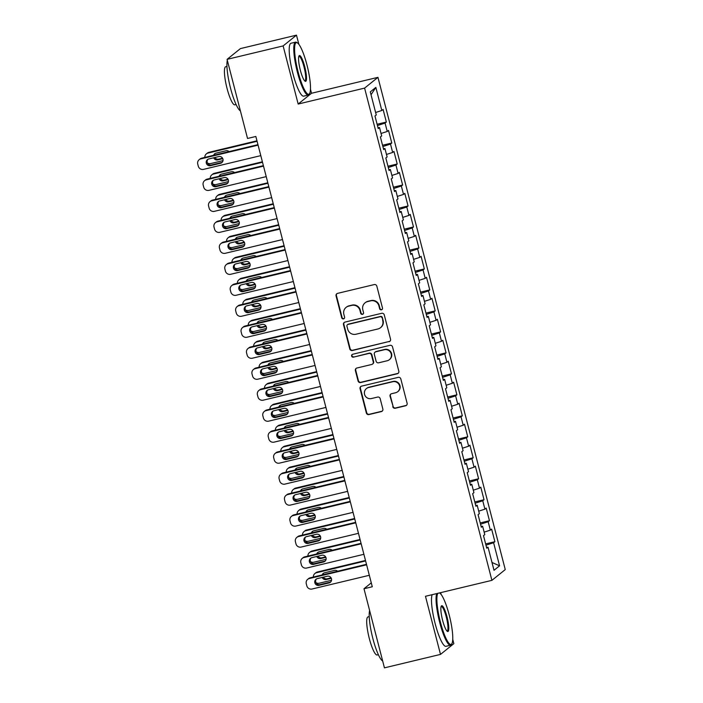 <?xml version="1.0" encoding="UTF-8"?>
<svg xmlns="http://www.w3.org/2000/svg" width="703" height="703" viewBox="0 0 703 703"><rect width="100%" height="100%" fill="white"/><g stroke="black" fill="none" stroke-linecap="round" stroke-linejoin="round"><path stroke-width="1.05" d="M381.43 309.812A1.494 1.459 -128.9 0 0 382.485 308.028L376.826 286.139A2.135 2.083 -128.9 0 0 374.26 284.574L337.572 293.371A2.135 2.083 -128.9 0 0 336.069 295.919L341.728 317.8A1.494 1.459 -128.9 0 0 344.092 318.617A1.494 1.459 -128.9 0 0 344.584 317.115L343.846 314.285A6.837 6.678 -128.9 0 1 348.662 306.13L351.72 305.392A6.837 6.678 -128.9 0 1 359.945 310.418L360.683 313.257A1.494 1.459 -128.9 0 0 363.047 314.074A1.494 1.459 -128.9 0 0 363.53 312.571L362.801 309.742A6.837 6.678 -128.9 0 1 367.616 301.587L370.674 300.849A6.837 6.678 -128.9 0 1 378.899 305.875L379.629 308.705A1.494 1.459 -128.9 0 0 381.43 309.812M365.033 302.852L365.393 302.562A6.837 6.678 -128.9 0 1 367.977 301.288L371.035 300.559A6.837 6.678 -128.9 0 1 379.26 305.585L379.989 308.415A1.494 1.459 -128.9 0 0 382.168 309.373M336.957 293.626A2.135 2.083 -128.9 0 0 336.429 295.62L342.089 317.51A1.494 1.459 -128.9 0 0 344.259 318.459M346.078 307.396L346.438 307.106A6.837 6.678 -128.9 0 1 349.022 305.84L352.08 305.102A6.837 6.678 -128.9 0 1 360.305 310.128L361.043 312.967A1.494 1.459 -128.9 0 0 363.214 313.916M392.74 406.677A2.135 2.083 -128.9 0 0 395.306 408.241L405.605 405.78A2.135 2.083 -128.9 0 0 407.107 403.232L400.824 378.926A2.135 2.083 -128.9 0 0 398.25 377.353L361.57 386.149A2.135 2.083 -128.9 0 0 360.059 388.697L366.351 413.004A2.135 2.083 -128.9 0 0 368.917 414.568L381.351 411.589A2.135 2.083 -128.9 0 0 382.854 409.041L380.165 398.645A2.135 2.083 -128.9 0 0 377.599 397.072L371.43 398.548A5.712 5.58 -128.9 0 1 366.421 388.592A5.712 5.58 -128.9 0 1 368.583 387.529L392.731 381.738A5.712 5.58 -128.9 0 1 397.74 391.694A5.712 5.58 -128.9 0 1 395.578 392.757L391.553 393.724A2.135 2.083 -128.9 0 0 390.051 396.272L393.1 406.378A2.135 2.083 -128.9 0 0 395.675 407.951L405.965 405.482A2.135 2.083 -128.9 0 0 406.58 405.227M372.291 586.759L255.839 136.47L247.535 138.465L227.078 59.36L283.133 45.923L298.169 104.044L364.602 88.112L491.907 580.353L425.473 596.285L440.5 654.405L384.444 667.85L363.987 588.745L372.291 586.759M389.04 341.728A2.135 2.083 -128.9 0 0 390.543 339.18L384.26 314.874A2.135 2.083 -128.9 0 0 381.685 313.301L345.006 322.097A2.135 2.083 -128.9 0 0 343.495 324.645L349.786 348.952A2.135 2.083 -128.9 0 0 352.352 350.516L389.4 341.43A2.135 2.083 -128.9 0 0 390.016 341.175M392.538 346.895L398.821 371.202A2.135 2.083 -128.9 0 1 397.318 373.75L360.639 382.546A2.135 2.083 -128.9 0 1 358.064 380.973L355.375 370.578A2.135 2.083 -128.9 0 1 356.878 368.029L371.755 364.462A2.135 2.083 -128.9 0 0 373.267 361.913L371.483 355.015A2.135 2.083 -128.9 0 0 368.908 353.442L353.424 357.15A1.494 1.459 -128.9 0 1 352.106 354.549A1.494 1.459 -128.9 0 1 352.678 354.268L389.972 345.331A2.135 2.083 -128.9 0 1 392.538 346.895M364.602 88.112L377.95 77.339L505.255 569.588L491.907 580.353M377.116 124.264L386.351 122.05L383.1 109.457L381.817 110.485L375.85 87.409L370.288 91.891L376.263 114.976L374.98 116.004L378.232 128.596L379.515 127.559L381.685 135.951L380.402 136.988L383.662 149.581L384.945 148.544L387.116 156.936L385.833 157.973L389.084 170.557L390.367 169.528L392.538 177.921L391.255 178.949L394.515 191.541L395.798 190.504L397.968 198.905L396.685 199.933L399.945 212.526L401.22 211.489L403.39 219.881L402.116 220.918L405.367 233.51L406.65 232.473L408.821 240.865L407.538 241.902L410.798 254.486L412.072 253.458L414.243 261.85L412.969 262.878L416.22 275.471L417.503 274.434L419.673 282.834L418.39 283.863L421.651 296.455L422.925 295.418L425.095 303.81L423.821 304.847L427.072 317.44L428.355 316.403L430.526 324.795L429.243 325.832L432.503 338.415L433.777 337.387L435.948 345.779L434.674 346.807L437.925 359.4L439.208 358.363L441.379 366.764L440.096 367.792L443.356 380.385L444.63 379.348L446.8 387.74L445.526 388.777L448.778 401.369L450.061 400.332L452.231 408.724L450.948 409.761L454.208 422.345L455.482 421.317L457.653 429.709L456.379 430.737L459.63 443.329L460.913 442.292L463.084 450.693L461.801 451.721L465.061 464.314L466.335 463.277L468.506 471.669L467.231 472.706L470.483 485.298L471.766 484.262L473.936 492.654L472.653 493.691L475.913 506.274L477.188 505.246L479.358 513.638L478.084 514.666L481.335 527.259L482.618 526.231L484.789 534.623L483.506 535.651L486.766 548.243L488.04 547.206L486.546 547.391M386.351 122.05L385.068 123.078L387.239 131.47L381.044 133.473M382.537 145.24L391.782 143.025L388.522 130.442L387.239 131.47M391.782 143.025L390.499 144.062L392.669 152.454L386.474 154.458M387.968 166.224L397.204 164.01L393.952 151.417L392.669 152.454M397.204 164.01L395.93 165.047L398.1 173.439L391.896 175.442M393.39 187.209L402.634 184.994L399.374 172.402L398.1 173.439M402.634 184.994L401.351 186.023L403.522 194.415L397.327 196.427M398.821 208.193L408.056 205.979L404.805 193.387L403.522 194.415M408.056 205.979L406.782 207.007L408.953 215.399L402.749 217.403M404.243 229.169L413.487 226.955L410.227 214.371L408.953 215.399M413.487 226.955L412.204 227.992L414.375 236.384L408.179 238.387M409.673 250.154L418.909 247.939L415.658 235.347L414.375 236.384M418.909 247.939L417.635 248.976L419.805 257.368L413.601 259.372M415.104 271.138L424.34 268.924L421.079 256.331L419.805 257.368M424.34 268.924L423.057 269.952L425.227 278.344L419.032 280.356M420.526 292.123L429.761 289.908L426.51 277.316L425.227 278.344M429.761 289.908L428.487 290.937L430.658 299.329L424.454 301.341M425.956 313.099L435.192 310.884L431.932 298.3L430.658 299.329M435.192 310.884L433.909 311.921L436.08 320.313L429.885 322.317M431.378 334.083L440.614 331.869L437.363 319.276L436.08 320.313M440.614 331.869L439.34 332.906L441.51 341.298L435.306 343.301M436.809 355.068L446.045 352.853L442.785 340.261L441.51 341.298M446.045 352.853L444.762 353.881L446.932 362.273L440.737 364.286M442.231 376.052L451.467 373.838L448.215 361.245L446.932 362.273M451.467 373.838L450.192 374.866L452.363 383.258L446.159 385.27M447.662 397.028L456.897 394.814L453.637 382.23L452.363 383.258M456.897 394.814L455.614 395.851L457.785 404.243L451.59 406.246M453.084 418.013L462.319 415.798L459.068 403.206L457.785 404.243M462.319 415.798L461.045 416.835L463.215 425.227L457.02 427.231M458.514 438.997L467.75 436.783L464.49 424.19L463.215 425.227M467.75 436.783L466.467 437.811L468.637 446.203L462.442 448.215M463.936 459.982L473.172 457.767L469.92 445.175L468.637 446.203M473.172 457.767L471.898 458.795L474.068 467.187L467.873 469.2M469.367 480.957L478.602 478.743L475.342 466.159L474.068 467.187M478.602 478.743L477.319 479.78L479.49 488.172L473.295 490.176M474.789 501.942L484.024 499.728L480.773 487.135L479.49 488.172M484.024 499.728L482.75 500.764L484.921 509.157L478.725 511.16M480.219 522.927L489.455 520.712L486.195 508.12L484.921 509.157M489.455 520.712L488.172 521.74L490.343 530.141L484.147 532.145M485.641 543.911L494.886 541.697L491.625 529.104L490.343 530.141M494.886 541.697L493.603 542.725L499.569 565.81L494.016 570.291L488.04 547.206M482.618 526.231L481.116 526.406M493.603 542.725L485.975 545.194M499.569 565.81L491.995 562.479M477.188 505.246L475.694 505.422M488.172 521.74L480.553 524.21M471.766 484.262L470.263 484.446M482.75 500.764L475.123 503.234M466.335 463.277L464.841 463.462M477.319 479.78L469.701 482.249M460.913 442.292L459.41 442.477M471.898 458.795L464.27 461.265M455.482 421.317L453.989 421.492M466.467 437.811L458.839 440.28M450.061 400.332L448.558 400.517M461.045 416.835L453.417 419.304M444.63 379.348L443.136 379.532M455.614 395.851L447.987 398.32M439.208 358.363L437.705 358.548M450.192 374.866L442.565 377.335M433.777 337.387L432.283 337.563M444.762 353.881L437.134 356.351M428.355 316.403L426.853 316.587M439.34 332.906L431.712 335.375M422.925 295.418L421.422 295.603M433.909 311.921L426.282 314.39M417.503 274.434L416 274.618M428.487 290.937L420.86 293.406M412.072 253.458L410.57 253.634M423.057 269.952L415.429 272.421M406.65 232.473L405.148 232.658M417.635 248.976L410.007 251.446M401.22 211.489L399.717 211.673M412.204 227.992L404.577 230.461M395.798 190.504L394.295 190.689M406.782 207.007L399.155 209.476M390.367 169.528L388.864 169.704M401.351 186.023L393.724 188.492M384.945 148.544L383.443 148.728M395.93 165.047L388.302 167.516M379.515 127.559L378.012 127.744M390.499 144.062L382.871 146.532M385.068 123.078L377.449 125.547M371.281 582.857L363.987 588.745M440.5 654.405L453.848 643.64L452.741 639.361M298.854 44.298L296.481 35.15L283.133 45.923M296.481 35.15L240.426 48.595L227.078 59.36M298.169 104.044L311.517 93.271L310.462 89.202M311.517 93.271L377.95 77.339M441.132 594.457L440.658 592.647M375.85 87.409L371.035 94.747M381.817 110.485L375.622 112.498M344.382 322.361A2.135 2.083 -128.9 0 0 343.855 324.355L350.147 348.662A2.135 2.083 -128.9 0 0 352.713 350.226L389.4 341.43M381.993 317.826A1.494 1.459 -128.9 0 0 380.191 316.719L347.994 324.443A1.494 1.459 -128.9 0 0 346.939 326.227L347.713 329.215A6.837 6.678 -128.9 0 0 355.938 334.241L377.942 328.96A6.837 6.678 -128.9 0 0 382.757 320.805L382.353 317.528A1.494 1.459 -128.9 0 0 380.551 316.429L380.191 316.719M347.423 324.724L347.783 324.435A1.494 1.459 -128.9 0 1 348.354 324.153L380.551 316.429M380.534 327.695L380.894 327.405A6.837 6.678 -128.9 0 0 383.126 320.515L382.757 320.805M382.353 317.528L383.126 320.515M356.263 368.284A2.135 2.083 -128.9 0 0 355.736 370.279L358.425 380.683A2.135 2.083 -128.9 0 0 360.999 382.256L397.678 373.46A2.135 2.083 -128.9 0 0 398.302 373.196M372.564 364.057L372.924 363.767A2.135 2.083 -128.9 0 0 373.627 361.623L371.843 354.716A2.135 2.083 -128.9 0 0 369.268 353.152L353.424 357.15M352.3 354.417A1.494 1.459 -128.9 0 0 353.785 356.86M387.195 360.753A5.712 5.58 -128.9 0 0 390.789 352.783A5.712 5.58 -128.9 0 0 384.348 349.743L375.841 351.781A2.135 2.083 -128.9 0 0 374.33 354.33L376.114 361.228A2.135 2.083 -128.9 0 0 378.689 362.801L387.195 360.753M389.357 359.699L389.717 359.4A5.712 5.58 -128.9 0 0 384.708 349.444L384.348 349.743M375.033 352.177L375.393 351.887A2.135 2.083 -128.9 0 1 376.202 351.491L384.708 349.444M390.938 393.988A2.135 2.083 -128.9 0 0 390.411 395.982L393.1 406.378M397.74 391.694L398.1 391.404A5.712 5.58 -128.9 0 0 393.091 381.448L392.731 381.738M366.421 388.592L366.781 388.302A5.712 5.58 -128.9 0 1 368.943 387.239L393.091 381.448M360.947 386.413A2.135 2.083 -128.9 0 0 360.428 388.408L366.711 412.714A2.135 2.083 -128.9 0 0 369.277 414.278L381.711 411.299A2.135 2.083 -128.9 0 0 382.327 411.035M256.964 140.811L208.932 152.331A4.35 4.253 51.1 0 0 207.28 153.14L206.374 153.869A4.35 4.253 -128.9 0 0 204.828 157.41M206.374 153.869A4.35 4.253 -128.9 0 1 208.026 153.061L257.087 141.294M222.992 160.618L210.742 163.553A4.35 4.253 -128.9 0 1 207.429 162.991M215.153 153.482A3.48 3.401 -128.9 0 0 214.38 155.117M214.837 157.525A3.48 3.401 -128.9 0 0 218.624 159.142L222.535 158.21M213.703 157.797A3.48 3.401 -128.9 0 0 217.728 159.871L222.763 158.658M229.09 151.584A3.48 3.401 -128.9 0 0 225.953 150.767L215.988 153.157A3.48 3.401 -128.9 0 0 213.615 155.301M260.795 155.635L203.527 169.37A4.35 4.253 -128.9 0 1 198.29 166.172L197.745 164.071A4.35 4.253 -128.9 0 1 200.812 158.878L258.08 145.152M257.957 144.669L201.708 158.157L200.812 158.878M210.513 165.688A3.48 3.401 51.1 0 1 207.455 159.625A3.48 3.401 51.1 0 1 208.773 158.975L218.738 156.584A3.48 3.401 51.1 0 1 221.797 162.657A3.48 3.401 51.1 0 1 220.478 163.298L210.513 165.688L211.41 164.968A3.48 3.401 51.1 0 1 207.939 159.3M222.21 162.252A3.48 3.401 51.1 0 1 221.375 162.578L211.41 164.968M199.16 159.686L200.065 158.966A4.35 4.253 51.1 0 1 201.708 158.157M262.386 161.795L214.353 173.316A4.35 4.253 51.1 0 0 212.71 174.124L211.805 174.854A4.35 4.253 -128.9 0 0 210.25 178.386M211.805 174.854A4.35 4.253 -128.9 0 1 213.448 174.045L262.518 162.279M228.413 181.594L216.164 184.537A4.35 4.253 -128.9 0 1 212.86 183.975M220.584 174.458A3.48 3.401 -128.9 0 0 219.802 176.102M220.259 178.509A3.48 3.401 -128.9 0 0 224.055 180.126L227.957 179.186M219.125 178.782A3.48 3.401 -128.9 0 0 223.15 180.856L228.194 179.643M234.521 172.569A3.48 3.401 -128.9 0 0 231.384 171.752L221.419 174.142A3.48 3.401 -128.9 0 0 219.046 176.286M267.817 182.78L219.784 194.3A4.35 4.253 51.1 0 0 218.132 195.109L217.227 195.838A4.35 4.253 -128.9 0 0 215.68 199.371M217.227 195.838A4.35 4.253 -128.9 0 1 218.879 195.021L267.94 183.263M233.844 202.578L221.594 205.513A4.35 4.253 -128.9 0 1 218.282 204.96M226.006 195.443A3.48 3.401 -128.9 0 0 225.232 197.086M225.689 199.485A3.48 3.401 -128.9 0 0 229.477 201.111L233.387 200.17M224.556 199.757A3.48 3.401 -128.9 0 0 228.58 201.831L233.616 200.627M239.943 193.553A3.48 3.401 -128.9 0 0 236.806 192.727L226.841 195.118A3.48 3.401 -128.9 0 0 224.468 197.262M266.226 176.62L208.949 190.355A4.35 4.253 -128.9 0 1 203.712 187.156L203.167 185.056A4.35 4.253 -128.9 0 1 206.234 179.863L263.511 166.128M263.388 165.653L207.139 179.133L206.234 179.863M215.935 186.673A3.48 3.401 51.1 0 1 212.877 180.609A3.48 3.401 51.1 0 1 214.195 179.959L224.169 177.569A3.48 3.401 51.1 0 1 227.218 183.641A3.48 3.401 51.1 0 1 225.9 184.283L215.935 186.673L216.84 185.944A3.48 3.401 51.1 0 1 213.361 180.284M227.64 183.237A3.48 3.401 51.1 0 1 226.805 183.553L216.84 185.944M204.591 180.671L205.487 179.942A4.35 4.253 51.1 0 1 207.139 179.133M271.648 197.605L214.38 211.339A4.35 4.253 -128.9 0 1 209.143 208.141L208.598 206.041A4.35 4.253 -128.9 0 1 211.665 200.847L268.933 187.112M268.81 186.629L212.561 200.118L211.665 200.847M221.366 207.657A3.48 3.401 51.1 0 1 218.308 201.594A3.48 3.401 51.1 0 1 219.626 200.944L229.591 198.554A3.48 3.401 51.1 0 1 232.649 204.617A3.48 3.401 51.1 0 1 231.331 205.267L221.366 207.657L222.262 206.928A3.48 3.401 51.1 0 1 218.791 201.269M233.062 204.213A3.48 3.401 51.1 0 1 232.227 204.538L222.262 206.928M210.012 201.656L210.918 200.926A4.35 4.253 51.1 0 1 212.561 200.118M298.142 72.005A26.547 5.132 76.5 0 0 309.592 93.534A26.547 5.132 76.5 0 0 306.947 64.904A26.547 5.132 76.5 0 0 297.457 42.909A26.547 5.132 76.5 0 0 298.142 72.005M309.592 93.534L309.144 94.299A27.197 5.255 -103.5 0 1 308.266 95.054A27.197 5.255 -103.5 0 1 297.413 72.242A27.197 5.255 -103.5 0 1 295.576 42.154A27.197 5.255 -103.5 0 1 296.71 42.435L297.457 42.909M300.339 70.23A13.278 2.566 -103.5 0 1 299.021 55.915A13.278 2.566 -103.5 0 1 304.742 66.68A13.278 2.566 -103.5 0 1 305.084 81.232A13.278 2.566 -103.5 0 1 300.339 70.23M304.689 80.889A12.619 2.443 76.5 0 0 304.865 80.88A12.619 2.443 76.5 0 0 304.012 66.917A12.619 2.443 76.5 0 0 298.977 56.328A12.619 2.443 76.5 0 0 298.819 56.407M240.4 110.881A27.197 5.255 -103.5 0 1 230.558 88.27A27.197 5.255 -103.5 0 1 227.324 60.326M236.085 104.527L234.855 104.826A19.587 3.787 -103.5 0 1 227.043 88.402A19.587 3.787 -103.5 0 1 225.725 66.732L226.955 66.442M308.266 95.054L303.696 96.153A27.197 5.255 -103.5 0 1 292.843 73.34A27.197 5.255 -103.5 0 1 291.007 43.252L295.576 42.154M437.934 593.297A26.547 5.132 76.5 0 0 440.421 622.164A26.547 5.132 76.5 0 0 451.871 643.684A26.547 5.132 76.5 0 0 449.226 615.063A26.547 5.132 76.5 0 0 439.735 593.068A26.547 5.132 76.5 0 0 439.489 592.928L439.735 593.068M451.871 643.684L451.423 644.458A27.197 5.255 -103.5 0 1 450.544 645.213A27.197 5.255 -103.5 0 1 439.691 622.401A27.197 5.255 -103.5 0 1 436.73 593.587M442.626 620.389A13.278 2.566 -103.5 0 1 441.299 606.074A13.278 2.566 -103.5 0 1 447.02 616.839A13.278 2.566 -103.5 0 1 447.363 631.391A13.278 2.566 -103.5 0 1 442.626 620.389M446.967 631.048A12.619 2.443 76.5 0 0 447.143 631.039A12.619 2.443 76.5 0 0 446.291 617.076A12.619 2.443 76.5 0 0 441.256 606.487A12.619 2.443 76.5 0 0 441.097 606.557M382.687 661.04A27.197 5.255 -103.5 0 1 372.836 638.429A27.197 5.255 -103.5 0 1 369.611 610.485M378.363 654.686L377.142 654.985A19.587 3.787 -103.5 0 1 369.321 638.561A19.587 3.787 -103.5 0 1 368.003 616.891L369.233 616.601M450.544 645.213L445.974 646.312A27.197 5.255 -103.5 0 1 435.122 623.499A27.197 5.255 -103.5 0 1 432.16 594.685M273.239 203.765L225.206 215.276A4.35 4.253 51.1 0 0 223.563 216.085L222.658 216.814A4.35 4.253 -128.9 0 0 221.102 220.355M222.658 216.814A4.35 4.253 -128.9 0 1 224.301 216.006L273.37 204.239M239.266 223.563L227.016 226.498A4.35 4.253 -128.9 0 1 223.712 225.935M231.436 216.427A3.48 3.401 -128.9 0 0 230.654 218.062M231.111 220.47A3.48 3.401 -128.9 0 0 234.907 222.086L238.809 221.155M229.978 220.742A3.48 3.401 -128.9 0 0 234.002 222.816L239.046 221.612M245.373 214.538A3.48 3.401 -128.9 0 0 242.236 213.712L232.271 216.102A3.48 3.401 -128.9 0 0 229.899 218.246M278.669 224.74L230.637 236.261A4.35 4.253 51.1 0 0 228.985 237.069L228.088 237.799A4.35 4.253 -128.9 0 0 226.533 241.34M228.088 237.799A4.35 4.253 -128.9 0 1 229.732 236.99L278.792 225.224M244.697 244.547L232.447 247.482A4.35 4.253 -128.9 0 1 229.134 246.92M236.858 237.412A3.48 3.401 -128.9 0 0 236.085 239.046M236.542 241.454A3.48 3.401 -128.9 0 0 240.329 243.071L244.24 242.14M235.408 241.727A3.48 3.401 -128.9 0 0 239.433 243.8L244.468 242.588M250.795 235.514A3.48 3.401 -128.9 0 0 247.658 234.697L237.693 237.087A3.48 3.401 -128.9 0 0 235.32 239.231M277.079 218.589L219.802 232.324A4.35 4.253 -128.9 0 1 214.564 229.116L214.02 227.016A4.35 4.253 -128.9 0 1 217.086 221.832L274.363 208.097M274.24 207.613L217.992 221.102L217.086 221.832M226.788 228.642A3.48 3.401 51.1 0 1 223.73 222.57A3.48 3.401 51.1 0 1 225.048 221.928L235.022 219.538A3.48 3.401 51.1 0 1 238.071 225.601A3.48 3.401 51.1 0 1 236.753 226.252L226.788 228.642L227.693 227.913A3.48 3.401 51.1 0 1 224.213 222.245M238.493 225.197A3.48 3.401 51.1 0 1 237.658 225.522L227.693 227.913M215.443 222.64L216.348 221.911A4.35 4.253 51.1 0 1 217.992 221.102M282.501 239.565L225.232 253.3A4.35 4.253 -128.9 0 1 219.995 250.101L219.45 248.001A4.35 4.253 -128.9 0 1 222.517 242.807L279.794 229.081M279.662 228.598L223.422 242.087L222.517 242.807M232.218 249.618A3.48 3.401 51.1 0 1 229.16 243.554A3.48 3.401 51.1 0 1 230.479 242.904L240.444 240.514A3.48 3.401 51.1 0 1 243.502 246.586A3.48 3.401 51.1 0 1 242.184 247.236L232.218 249.618L233.115 248.897A3.48 3.401 51.1 0 1 229.644 243.229M243.915 246.182A3.48 3.401 51.1 0 1 243.08 246.507L233.115 248.897M220.865 243.616L221.77 242.895A4.35 4.253 51.1 0 1 223.422 242.087M284.091 245.725L236.059 257.245A4.35 4.253 51.1 0 0 234.415 258.054L233.51 258.783A4.35 4.253 -128.9 0 0 231.955 262.316M233.51 258.783A4.35 4.253 -128.9 0 1 235.162 257.975L284.223 246.208M250.119 265.523L237.869 268.467A4.35 4.253 -128.9 0 1 234.565 267.905M242.289 258.388A3.48 3.401 -128.9 0 0 241.507 260.031M241.964 262.439A3.48 3.401 -128.9 0 0 245.76 264.056L249.662 263.115M240.83 262.711A3.48 3.401 -128.9 0 0 244.855 264.785L249.899 263.572M256.226 256.498A3.48 3.401 -128.9 0 0 253.089 255.681L243.124 258.071A3.48 3.401 -128.9 0 0 240.751 260.215M287.931 260.549L230.654 274.284A4.35 4.253 -128.9 0 1 225.417 271.086L224.872 268.985A4.35 4.253 -128.9 0 1 227.939 263.792L285.216 250.057M285.093 249.583L228.844 263.063L227.939 263.792M237.64 270.602A3.48 3.401 51.1 0 1 234.591 264.539A3.48 3.401 51.1 0 1 235.909 263.889L245.874 261.498A3.48 3.401 51.1 0 1 248.924 267.571A3.48 3.401 51.1 0 1 247.605 268.212L237.64 270.602L238.545 269.873A3.48 3.401 51.1 0 1 235.066 264.214M249.345 267.166A3.48 3.401 51.1 0 1 248.511 267.483L238.545 269.873M226.296 264.6L227.201 263.871A4.35 4.253 51.1 0 1 228.844 263.063M289.522 266.709L241.489 278.23A4.35 4.253 51.1 0 0 239.837 279.038L238.941 279.768A4.35 4.253 -128.9 0 0 237.386 283.3M238.941 279.768A4.35 4.253 -128.9 0 1 240.584 278.95L289.645 267.193M255.549 286.508L243.3 289.443A4.35 4.253 -128.9 0 1 239.987 288.889M247.711 279.372A3.48 3.401 -128.9 0 0 246.938 281.015M247.394 283.414A3.48 3.401 -128.9 0 0 251.182 285.04L255.092 284.1M246.261 283.687A3.48 3.401 -128.9 0 0 250.286 285.761L255.321 284.557M261.648 277.483A3.48 3.401 -128.9 0 0 258.511 276.657L248.546 279.047A3.48 3.401 -128.9 0 0 246.173 281.191M293.353 281.534L236.085 295.269A4.35 4.253 -128.9 0 1 230.848 292.07L230.303 289.97A4.35 4.253 -128.9 0 1 233.37 284.777L290.647 271.042M290.515 270.558L234.275 284.047L233.37 284.777M243.071 291.587A3.48 3.401 51.1 0 1 240.013 285.523A3.48 3.401 51.1 0 1 241.331 284.873L251.296 282.483A3.48 3.401 51.1 0 1 254.354 288.546A3.48 3.401 51.1 0 1 253.036 289.197L243.071 291.587L243.967 290.857A3.48 3.401 51.1 0 1 240.496 285.198M254.767 288.142A3.48 3.401 51.1 0 1 253.932 288.467L243.967 290.857M231.718 285.585L232.623 284.856A4.35 4.253 51.1 0 1 234.275 284.047M294.952 287.694L246.911 299.206A4.35 4.253 51.1 0 0 245.268 300.014L244.363 300.743A4.35 4.253 -128.9 0 0 242.807 304.285M244.363 300.743A4.35 4.253 -128.9 0 1 246.015 299.935L295.075 288.168M260.971 307.492L248.721 310.427A4.35 4.253 -128.9 0 1 245.417 309.865M253.142 300.357A3.48 3.401 -128.9 0 0 252.359 301.991M252.816 304.399A3.48 3.401 -128.9 0 0 256.613 306.016L260.514 305.084M251.683 304.671A3.48 3.401 -128.9 0 0 255.707 306.745L260.751 305.541M267.078 298.467A3.48 3.401 -128.9 0 0 263.941 297.641L253.976 300.032A3.48 3.401 -128.9 0 0 251.604 302.176M300.374 308.67L252.342 320.19A4.35 4.253 51.1 0 0 250.69 320.999L249.793 321.728A4.35 4.253 -128.9 0 0 248.238 325.269M249.793 321.728A4.35 4.253 -128.9 0 1 251.437 320.92L300.497 309.153M266.402 328.477L254.152 331.412A4.35 4.253 -128.9 0 1 250.839 330.849M258.563 321.341A3.48 3.401 -128.9 0 0 257.79 322.976M258.247 325.384A3.48 3.401 -128.9 0 0 262.034 327L265.945 326.069M257.113 325.656A3.48 3.401 -128.9 0 0 261.138 327.73L266.173 326.517M272.5 319.443A3.48 3.401 -128.9 0 0 269.363 318.626L259.398 321.016A3.48 3.401 -128.9 0 0 257.026 323.16M305.805 329.654L257.764 341.175A4.35 4.253 51.1 0 0 256.12 341.983L255.215 342.713A4.35 4.253 -128.9 0 0 253.66 346.245M255.215 342.713A4.35 4.253 -128.9 0 1 256.867 341.904L305.928 330.138M271.824 349.453L259.574 352.396A4.35 4.253 -128.9 0 1 256.27 351.834M263.994 342.317A3.48 3.401 -128.9 0 0 263.212 343.96M263.669 346.368A3.48 3.401 -128.9 0 0 267.465 347.985L271.367 347.045M262.535 346.641A3.48 3.401 -128.9 0 0 266.56 348.714L271.604 347.502M277.931 340.428A3.48 3.401 -128.9 0 0 274.794 339.611L264.829 342.001A3.48 3.401 -128.9 0 0 262.456 344.145M311.227 350.639L263.194 362.159A4.35 4.253 51.1 0 0 261.542 362.968L260.646 363.697A4.35 4.253 -128.9 0 0 259.091 367.23M260.646 363.697A4.35 4.253 -128.9 0 1 262.289 362.88L311.35 351.122M277.254 370.437L265.005 373.372A4.35 4.253 -128.9 0 1 261.692 372.818M269.416 363.302A3.48 3.401 -128.9 0 0 268.643 364.945M269.1 367.353A3.48 3.401 -128.9 0 0 272.887 368.97L276.797 368.029M267.966 367.616A3.48 3.401 -128.9 0 0 271.991 369.69L277.026 368.486M283.362 361.412A3.48 3.401 -128.9 0 0 280.216 360.586L270.251 362.976A3.48 3.401 -128.9 0 0 267.878 365.121M316.658 371.623L268.616 383.135A4.35 4.253 51.1 0 0 266.973 383.943L266.068 384.673A4.35 4.253 -128.9 0 0 264.521 388.214M266.068 384.673A4.35 4.253 -128.9 0 1 267.72 383.864L316.781 372.098M282.676 391.422L270.427 394.357A4.35 4.253 -128.9 0 1 267.122 393.794M274.847 384.286A3.48 3.401 -128.9 0 0 274.065 385.921M274.522 388.328A3.48 3.401 -128.9 0 0 278.318 389.945L282.219 389.014M273.388 388.601A3.48 3.401 -128.9 0 0 277.413 390.675L282.457 389.471M288.784 382.397A3.48 3.401 -128.9 0 0 285.646 381.571L275.681 383.961A3.48 3.401 -128.9 0 0 273.309 386.105M322.079 392.599L274.047 404.12A4.35 4.253 51.1 0 0 272.395 404.928L271.499 405.657A4.35 4.253 -128.9 0 0 269.943 409.199M271.499 405.657A4.35 4.253 -128.9 0 1 273.142 404.849L322.202 393.082M288.107 412.406L275.857 415.341A4.35 4.253 -128.9 0 1 272.544 414.779M280.269 405.271A3.48 3.401 -128.9 0 0 279.495 406.905M279.952 409.313A3.48 3.401 -128.9 0 0 283.74 410.93L287.65 409.998M278.819 409.585A3.48 3.401 -128.9 0 0 282.843 411.659L287.879 410.447M294.214 403.373A3.48 3.401 -128.9 0 0 291.068 402.555L281.103 404.946A3.48 3.401 -128.9 0 0 278.731 407.09M327.51 413.584L279.469 425.104A4.35 4.253 51.1 0 0 277.826 425.913L276.92 426.642A4.35 4.253 -128.9 0 0 275.374 430.174M276.92 426.642A4.35 4.253 -128.9 0 1 278.573 425.833L327.633 414.067M293.529 433.382L281.279 436.326A4.35 4.253 -128.9 0 1 277.975 435.763M285.699 426.246A3.48 3.401 -128.9 0 0 284.917 427.89M285.374 430.298A3.48 3.401 -128.9 0 0 289.17 431.914L293.072 430.974M284.24 430.57A3.48 3.401 -128.9 0 0 288.265 432.644L293.309 431.431M299.636 424.357A3.48 3.401 -128.9 0 0 296.499 423.54L286.534 425.93A3.48 3.401 -128.9 0 0 284.161 428.074M332.932 434.568L284.9 446.089A4.35 4.253 51.1 0 0 283.247 446.897L282.351 447.626A4.35 4.253 -128.9 0 0 280.796 451.159M282.351 447.626A4.35 4.253 -128.9 0 1 283.994 446.809L333.055 435.052M298.96 454.366L286.71 457.301A4.35 4.253 -128.9 0 1 283.397 456.748M291.121 447.231A3.48 3.401 -128.9 0 0 290.348 448.874M290.805 451.282A3.48 3.401 -128.9 0 0 294.601 452.899L298.503 451.959M289.671 451.546A3.48 3.401 -128.9 0 0 293.696 453.62L298.731 452.416M305.067 445.342A3.48 3.401 -128.9 0 0 301.921 444.516L291.956 446.906A3.48 3.401 -128.9 0 0 289.583 449.05M338.363 455.553L290.321 467.064A4.35 4.253 51.1 0 0 288.678 467.873L287.773 468.602A4.35 4.253 -128.9 0 0 286.226 472.144M287.773 468.602A4.35 4.253 -128.9 0 1 289.425 467.794L338.486 456.027M304.381 475.351L292.132 478.286A4.35 4.253 -128.9 0 1 288.828 477.724M296.552 468.216A3.48 3.401 -128.9 0 0 295.77 469.85M296.227 472.258A3.48 3.401 -128.9 0 0 300.023 473.875L303.924 472.943M295.093 472.53A3.48 3.401 -128.9 0 0 299.118 474.604L304.162 473.4M310.489 466.326A3.48 3.401 -128.9 0 0 307.352 465.5L297.387 467.89A3.48 3.401 -128.9 0 0 295.014 470.035M298.784 302.518L241.507 316.253A4.35 4.253 -128.9 0 1 236.27 313.046L235.725 310.954A4.35 4.253 -128.9 0 1 238.792 305.761L296.068 292.026M295.945 291.543L239.697 305.032L238.792 305.761M248.493 312.571A3.48 3.401 51.1 0 1 245.444 306.499A3.48 3.401 51.1 0 1 246.762 305.858L256.727 303.468A3.48 3.401 51.1 0 1 259.776 309.531A3.48 3.401 51.1 0 1 258.458 310.181L248.493 312.571L249.398 311.842A3.48 3.401 51.1 0 1 245.927 306.174M260.198 309.127A3.48 3.401 51.1 0 1 259.363 309.452L249.398 311.842M237.148 306.57L238.053 305.84A4.35 4.253 51.1 0 1 239.697 305.032M304.206 323.494L246.938 337.229A4.35 4.253 -128.9 0 1 241.7 334.03L241.155 331.93A4.35 4.253 -128.9 0 1 244.222 326.737L301.499 313.011M301.367 312.527L245.127 326.016L244.222 326.737M253.924 333.547A3.48 3.401 51.1 0 1 250.866 327.484A3.48 3.401 51.1 0 1 252.184 326.833L262.149 324.443A3.48 3.401 51.1 0 1 265.207 330.515A3.48 3.401 51.1 0 1 263.889 331.166L253.924 333.547L254.82 332.827A3.48 3.401 51.1 0 1 251.349 327.159M265.62 330.111A3.48 3.401 51.1 0 1 264.785 330.436L254.82 332.827M242.57 327.554L243.475 326.825A4.35 4.253 51.1 0 1 245.127 326.016M309.636 344.479L252.359 358.214A4.35 4.253 -128.9 0 1 247.122 355.015L246.577 352.915A4.35 4.253 -128.9 0 1 249.644 347.721L306.921 333.987M306.798 333.512L250.549 346.992L249.644 347.721M259.345 354.532A3.48 3.401 51.1 0 1 256.296 348.468A3.48 3.401 51.1 0 1 257.614 347.818L267.579 345.428A3.48 3.401 51.1 0 1 270.629 351.5A3.48 3.401 51.1 0 1 269.311 352.141L259.345 354.532L260.251 353.802A3.48 3.401 51.1 0 1 256.78 348.143M271.05 351.096A3.48 3.401 51.1 0 1 270.216 351.412L260.251 353.802M248.001 348.53L248.906 347.8A4.35 4.253 51.1 0 1 250.549 346.992M315.058 365.463L257.79 379.198A4.35 4.253 -128.9 0 1 252.553 376L252.008 373.899A4.35 4.253 -128.9 0 1 255.075 368.706L312.352 354.971M312.22 354.488L255.98 367.977L255.075 368.706M264.776 375.516A3.48 3.401 51.1 0 1 261.718 369.453A3.48 3.401 51.1 0 1 263.036 368.803L273.001 366.412A3.48 3.401 51.1 0 1 276.059 372.476A3.48 3.401 51.1 0 1 274.741 373.126L264.776 375.516L265.672 374.787A3.48 3.401 51.1 0 1 262.201 369.128M276.472 372.072A3.48 3.401 51.1 0 1 275.638 372.397L265.672 374.787M253.423 369.514L254.328 368.785A4.35 4.253 51.1 0 1 255.98 367.977M320.489 386.448L263.212 400.183A4.35 4.253 -128.9 0 1 257.975 396.975L257.43 394.884A4.35 4.253 -128.9 0 1 260.497 389.69L317.774 375.956M317.651 375.472L261.402 388.961L260.497 389.69M270.198 396.501A3.48 3.401 51.1 0 1 267.149 390.429A3.48 3.401 51.1 0 1 268.467 389.787L278.432 387.397A3.48 3.401 51.1 0 1 281.481 393.46A3.48 3.401 51.1 0 1 280.163 394.111L270.198 396.501L271.103 395.771A3.48 3.401 51.1 0 1 267.632 390.103M281.903 393.056A3.48 3.401 51.1 0 1 281.068 393.381L271.103 395.771M258.853 390.499L259.759 389.77A4.35 4.253 51.1 0 1 261.402 388.961M325.911 407.432L268.643 421.159A4.35 4.253 -128.9 0 1 263.405 417.96L262.86 415.86A4.35 4.253 -128.9 0 1 265.927 410.666L323.204 396.94M323.072 396.457L266.832 409.946L265.927 410.666M275.629 417.477A3.48 3.401 51.1 0 1 272.571 411.413A3.48 3.401 51.1 0 1 273.889 410.763L283.854 408.373A3.48 3.401 51.1 0 1 286.912 414.445A3.48 3.401 51.1 0 1 285.594 415.095L275.629 417.477L276.525 416.756A3.48 3.401 51.1 0 1 273.054 411.088M287.325 414.041A3.48 3.401 51.1 0 1 286.49 414.366L276.525 416.756M264.284 411.483L265.18 410.754A4.35 4.253 51.1 0 1 266.832 409.946M331.341 428.408L274.065 442.143A4.35 4.253 -128.9 0 1 268.827 438.944L268.282 436.844A4.35 4.253 -128.9 0 1 271.349 431.651L328.626 417.916M328.503 417.441L272.254 430.921L271.349 431.651M281.051 438.461A3.48 3.401 51.1 0 1 278.001 432.398A3.48 3.401 51.1 0 1 279.319 431.747L289.284 429.357A3.48 3.401 51.1 0 1 292.334 435.429A3.48 3.401 51.1 0 1 291.016 436.071L281.051 438.461L281.956 437.732A3.48 3.401 51.1 0 1 278.485 432.073M292.756 435.025A3.48 3.401 51.1 0 1 291.921 435.342L281.956 437.732M269.706 432.459L270.611 431.73A4.35 4.253 51.1 0 1 272.254 430.921M336.763 449.393L279.495 463.128A4.35 4.253 -128.9 0 1 274.258 459.929L273.713 457.829A4.35 4.253 -128.9 0 1 276.78 452.635L334.057 438.9M333.925 438.417L277.685 451.906L276.78 452.635M286.481 459.446A3.48 3.401 51.1 0 1 283.423 453.382A3.48 3.401 51.1 0 1 284.741 452.732L294.706 450.342A3.48 3.401 51.1 0 1 297.764 456.405A3.48 3.401 51.1 0 1 296.446 457.055L286.481 459.446L287.378 458.716A3.48 3.401 51.1 0 1 283.907 453.057M298.177 456.001A3.48 3.401 51.1 0 1 297.343 456.326L287.378 458.716M275.137 453.444L276.033 452.714A4.35 4.253 51.1 0 1 277.685 451.906M342.194 470.377L284.917 484.112A4.35 4.253 -128.9 0 1 279.68 480.905L279.135 478.813A4.35 4.253 -128.9 0 1 282.211 473.62L339.479 459.885M339.356 459.402L283.107 472.891L282.211 473.62M291.903 480.43A3.48 3.401 51.1 0 1 288.854 474.358A3.48 3.401 51.1 0 1 290.172 473.717L300.137 471.326A3.48 3.401 51.1 0 1 303.186 477.39A3.48 3.401 51.1 0 1 301.868 478.04L291.903 480.43L292.808 479.701A3.48 3.401 51.1 0 1 289.337 474.033M303.608 476.986A3.48 3.401 51.1 0 1 302.773 477.311L292.808 479.701M280.559 474.428L281.464 473.699A4.35 4.253 51.1 0 1 283.107 472.891M343.785 476.529L295.752 488.049A4.35 4.253 51.1 0 0 294.1 488.857L293.204 489.587A4.35 4.253 -128.9 0 0 291.648 493.128M293.204 489.587A4.35 4.253 -128.9 0 1 294.847 488.778L343.908 477.012M309.812 496.336L297.562 499.271A4.35 4.253 -128.9 0 1 294.249 498.708M301.974 489.2A3.48 3.401 -128.9 0 0 301.2 490.835M301.657 493.242A3.48 3.401 -128.9 0 0 305.454 494.859L309.355 493.928M300.524 493.515A3.48 3.401 -128.9 0 0 304.548 495.589L309.584 494.376M315.919 487.302A3.48 3.401 -128.9 0 0 312.773 486.485L302.808 488.875A3.48 3.401 -128.9 0 0 300.436 491.019M347.616 491.362L290.348 505.088A4.35 4.253 -128.9 0 1 285.11 501.889L284.566 499.789A4.35 4.253 -128.9 0 1 287.632 494.596L344.909 480.87M344.786 480.386L288.538 493.875L287.632 494.596M297.334 501.406A3.48 3.401 51.1 0 1 294.276 495.343A3.48 3.401 51.1 0 1 295.594 494.692L305.559 492.302A3.48 3.401 51.1 0 1 308.617 498.374A3.48 3.401 51.1 0 1 307.299 499.025L297.334 501.406L298.23 500.685A3.48 3.401 51.1 0 1 294.759 495.017M309.039 497.97A3.48 3.401 51.1 0 1 308.195 498.295L298.23 500.685M285.989 495.413L286.886 494.684A4.35 4.253 51.1 0 1 288.538 493.875M349.215 497.513L301.174 509.034A4.35 4.253 51.1 0 0 299.531 509.842L298.626 510.571A4.35 4.253 -128.9 0 0 297.079 514.104M298.626 510.571A4.35 4.253 -128.9 0 1 300.278 509.763L349.338 497.996M315.234 517.311L302.984 520.255A4.35 4.253 -128.9 0 1 299.68 519.693M307.404 510.176A3.48 3.401 -128.9 0 0 306.622 511.819M307.079 514.227A3.48 3.401 -128.9 0 0 310.875 515.844L314.777 514.904M305.946 514.499A3.48 3.401 -128.9 0 0 309.97 516.573L315.014 515.361M321.341 508.287A3.48 3.401 -128.9 0 0 318.204 507.469L308.239 509.86A3.48 3.401 -128.9 0 0 305.867 512.004M353.047 512.338L295.77 526.072A4.35 4.253 -128.9 0 1 290.532 522.874L289.996 520.774A4.35 4.253 -128.9 0 1 293.063 515.58L350.331 501.845M350.208 501.371L293.959 514.851L293.063 515.58M302.756 522.391A3.48 3.401 51.1 0 1 299.706 516.327A3.48 3.401 51.1 0 1 301.025 515.677L310.99 513.287A3.48 3.401 51.1 0 1 314.039 519.359A3.48 3.401 51.1 0 1 312.721 520L302.756 522.391L303.661 521.661A3.48 3.401 51.1 0 1 300.19 516.002M314.461 518.955A3.48 3.401 51.1 0 1 313.626 519.271L303.661 521.661M291.411 516.389L292.316 515.659A4.35 4.253 51.1 0 1 293.959 514.851M354.637 518.498L306.605 530.018A4.35 4.253 51.1 0 0 304.953 530.827L304.056 531.556A4.35 4.253 -128.9 0 0 302.501 535.088M304.056 531.556A4.35 4.253 -128.9 0 1 305.7 530.739L354.76 518.981M320.665 538.296L308.415 541.231A4.35 4.253 -128.9 0 1 305.102 540.677M312.826 531.16A3.48 3.401 -128.9 0 0 312.053 532.804M312.51 535.211A3.48 3.401 -128.9 0 0 316.306 536.828L320.208 535.888M311.376 535.475A3.48 3.401 -128.9 0 0 315.401 537.558L320.436 536.345M326.772 529.271A3.48 3.401 -128.9 0 0 323.626 528.445L313.661 530.835A3.48 3.401 -128.9 0 0 311.288 532.979M358.468 533.322L301.2 547.057A4.35 4.253 -128.9 0 1 295.963 543.858L295.418 541.758A4.35 4.253 -128.9 0 1 298.485 536.565L355.762 522.83M355.639 522.347L299.39 535.835L298.485 536.565M308.186 543.375A3.48 3.401 51.1 0 1 305.128 537.312A3.48 3.401 51.1 0 1 306.446 536.661L316.412 534.271A3.48 3.401 51.1 0 1 319.47 540.335A3.48 3.401 51.1 0 1 318.151 540.985L308.186 543.375L309.083 542.646A3.48 3.401 51.1 0 1 305.612 536.987M319.891 539.93A3.48 3.401 51.1 0 1 319.057 540.255L309.083 542.646M296.842 537.373L297.738 536.644A4.35 4.253 51.1 0 1 299.39 535.835M360.068 539.482L312.027 550.994A4.35 4.253 51.1 0 0 310.383 551.811L309.478 552.532A4.35 4.253 -128.9 0 0 307.932 556.073M309.478 552.532A4.35 4.253 -128.9 0 1 311.13 551.723L360.191 539.966M326.095 559.28L313.837 562.215A4.35 4.253 -128.9 0 1 310.533 561.653M318.257 552.145A3.48 3.401 -128.9 0 0 317.475 553.779M317.932 556.187A3.48 3.401 -128.9 0 0 321.728 557.804L325.638 556.873M316.798 556.46A3.48 3.401 -128.9 0 0 320.823 558.534L325.867 557.33M332.194 550.256A3.48 3.401 -128.9 0 0 329.057 549.43L319.092 551.82A3.48 3.401 -128.9 0 0 316.719 553.964M363.899 554.307L306.622 568.042A4.35 4.253 -128.9 0 1 301.385 564.834L300.849 562.743A4.35 4.253 -128.9 0 1 303.916 557.549L361.184 543.814M361.061 543.331L304.812 556.82L303.916 557.549M313.608 564.36A3.48 3.401 51.1 0 1 310.559 558.287A3.48 3.401 51.1 0 1 311.877 557.646L321.842 555.256A3.48 3.401 51.1 0 1 324.891 561.319A3.48 3.401 51.1 0 1 323.573 561.969L313.608 564.36L314.513 563.63A3.48 3.401 51.1 0 1 311.042 557.962M325.313 560.915A3.48 3.401 51.1 0 1 324.478 561.24L314.513 563.63M302.264 558.358L303.169 557.628A4.35 4.253 51.1 0 1 304.812 556.82M365.49 560.458L317.457 571.978A4.35 4.253 51.1 0 0 315.805 572.787L314.909 573.516A4.35 4.253 -128.9 0 0 313.353 577.058M314.909 573.516A4.35 4.253 -128.9 0 1 316.552 572.708L365.613 560.941M331.517 580.265L319.267 583.2A4.35 4.253 -128.9 0 1 315.955 582.638M323.679 573.13A3.48 3.401 -128.9 0 0 322.905 574.764M323.362 577.172A3.48 3.401 -128.9 0 0 327.159 578.789L331.06 577.857M322.229 577.444A3.48 3.401 -128.9 0 0 326.254 579.518L331.289 578.314M337.625 571.24A3.48 3.401 -128.9 0 0 334.479 570.414L324.514 572.804A3.48 3.401 -128.9 0 0 322.141 574.949M369.33 575.291L312.053 589.017A4.35 4.253 -128.9 0 1 306.816 585.819L306.271 583.718A4.35 4.253 -128.9 0 1 309.338 578.525L366.615 564.799M366.491 564.316L310.243 577.804L309.338 578.525M319.039 585.335A3.48 3.401 51.1 0 1 315.981 579.272A3.48 3.401 51.1 0 1 317.299 578.622L327.264 576.232A3.48 3.401 51.1 0 1 330.322 582.304A3.48 3.401 51.1 0 1 329.004 582.954L319.039 585.335L319.935 584.615A3.48 3.401 51.1 0 1 316.464 578.947M330.744 581.899A3.48 3.401 51.1 0 1 329.909 582.225L319.935 584.615M307.694 579.342L308.591 578.613A4.35 4.253 51.1 0 1 310.243 577.804M208.026 153.061L208.932 152.331M218.624 159.142L217.728 159.871M220.478 163.298L221.375 162.578M213.448 174.045L214.353 173.316M224.055 180.126L223.15 180.856M218.879 195.021L219.784 194.3M229.477 201.111L228.58 201.831M225.9 184.283L226.805 183.553M231.331 205.267L232.227 204.538M224.301 216.006L225.206 215.276M234.907 222.086L234.002 222.816M229.732 236.99L230.637 236.261M240.329 243.071L239.433 243.8M236.753 226.252L237.658 225.522M242.184 247.236L243.08 246.507M235.162 257.975L236.059 257.245M245.76 264.056L244.855 264.785M247.605 268.212L248.511 267.483M240.584 278.95L241.489 278.23M251.182 285.04L250.286 285.761M253.036 289.197L253.932 288.467M246.015 299.935L246.911 299.206M256.613 306.016L255.707 306.745M251.437 320.92L252.342 320.19M262.034 327L261.138 327.73M256.867 341.904L257.764 341.175M267.465 347.985L266.56 348.714M262.289 362.88L263.194 362.159M272.887 368.97L271.991 369.69M267.72 383.864L268.616 383.135M278.318 389.945L277.413 390.675M273.142 404.849L274.047 404.12M283.74 410.93L282.843 411.659M278.573 425.833L279.469 425.104M289.17 431.914L288.265 432.644M283.994 446.809L284.9 446.089M294.601 452.899L293.696 453.62M289.425 467.794L290.321 467.064M300.023 473.875L299.118 474.604M258.458 310.181L259.363 309.452M263.889 331.166L264.785 330.436M269.311 352.141L270.216 351.412M274.741 373.126L275.638 372.397M280.163 394.111L281.068 393.381M285.594 415.095L286.49 414.366M291.016 436.071L291.921 435.342M296.446 457.055L297.343 456.326M301.868 478.04L302.773 477.311M294.847 488.778L295.752 488.049M305.454 494.859L304.548 495.589M307.299 499.025L308.195 498.295M300.278 509.763L301.174 509.034M310.875 515.844L309.97 516.573M312.721 520L313.626 519.271M305.7 530.739L306.605 530.018M316.306 536.828L315.401 537.558M318.151 540.985L319.057 540.255M311.13 551.723L312.027 550.994M321.728 557.804L320.823 558.534M323.573 561.969L324.478 561.24M316.552 572.708L317.457 571.978M327.159 578.789L326.254 579.518M329.004 582.954L329.909 582.225"/></g></svg>
